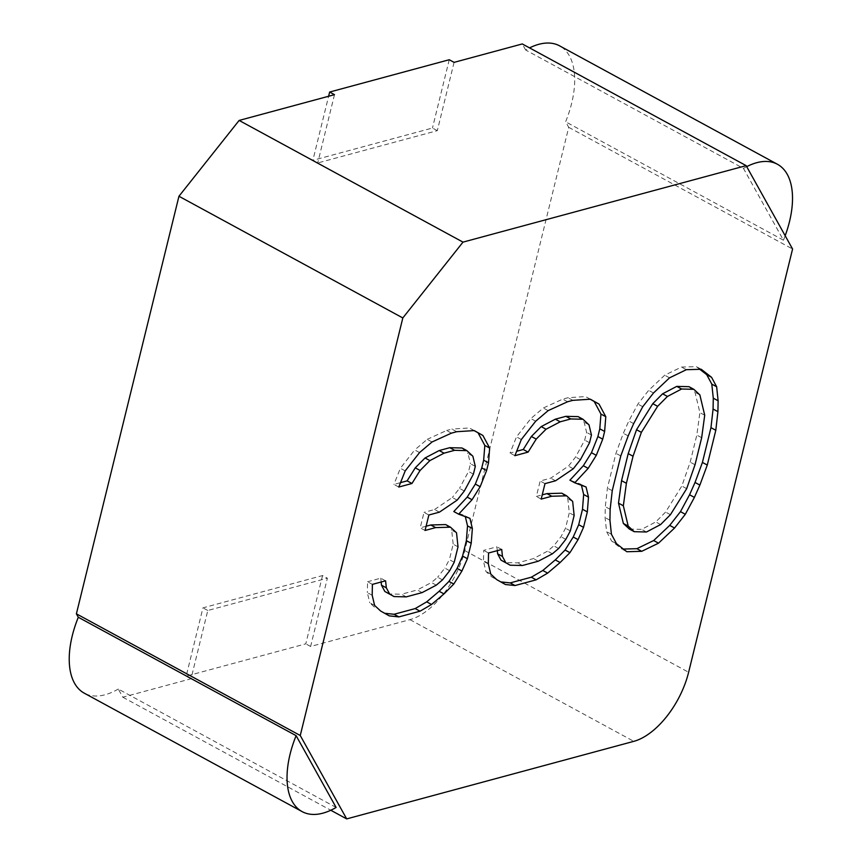 <?xml version="1.0" encoding="UTF-8"?>
<svg xmlns="http://www.w3.org/2000/svg" width="862" height="862" viewBox="0 0 862 862"><rect width="100%" height="100%" fill="white"/><g stroke="black" fill="none" stroke-linecap="round" stroke-linejoin="round"><path stroke-width="0.65" stroke-dasharray="4.31 3.23" d="M336.105 807.457L118.277 689.05L122.824 697.207L191.019 678.782L207.796 610.49L327.388 578.187L310.611 646.478L409.935 619.649A64.736 33.984 118.5 0 0 464.747 550.581L568.715 127.328L565.623 121.79A80.92 42.486 -61.5 0 0 559.632 45.869M785.174 235.725A80.92 42.486 -61.5 0 1 783.45 240.196L743.475 168.413L525.658 50.007A80.92 42.486 -61.5 0 1 529.548 47.895M525.658 50.007L522.286 43.94M454.08 62.366L437.314 130.658L317.712 162.961L312.874 160.332L328.616 96.253M334.488 94.669L317.712 162.961M118.277 689.05A80.92 42.486 -61.5 0 1 84.293 693.188M783.45 240.196L565.623 121.79M568.715 127.328L792.577 249.021M743.475 168.413A80.92 42.486 -61.5 0 1 746.707 166.635M122.824 697.207L330.782 810.248M437.314 130.658L432.465 128.029L312.874 160.332M449.242 59.737L432.465 128.029M322.55 575.557L305.773 643.849L186.181 676.153L202.947 607.861L322.55 575.557L327.388 578.187M310.611 646.478L305.773 643.849M207.796 610.49L202.947 607.861M191.019 678.782L186.181 676.153M389.301 615.888L384.667 613.281M380.638 611.018L384.452 613.259M374.614 605.426L369.776 602.797L375.8 608.389M372.19 595.254L367.341 592.625L369.776 602.797M372.395 584.382L367.557 581.742L367.341 592.625M385.594 580.816L380.756 578.187L367.557 581.742M381.155 582.012L380.756 578.187M406.293 596.87L401.455 594.241L389.204 593.94M422.121 592.593L417.283 589.964L401.455 594.241M436.269 585.169L431.431 582.529L417.283 589.964M442.497 579.878L437.659 577.238L431.431 582.529M449.673 570.719L444.835 568.09L437.659 577.238M454.209 562.283L449.371 559.643L444.835 568.09M458.013 546.82L453.175 544.191L449.371 559.643M456.526 532.791L451.688 530.152L453.175 544.191M445.665 524.57L451.688 530.152M425.063 530.464L420.225 527.835L426.097 526.24M428.867 515.002L424.018 512.373L420.225 527.835M439.415 512.157L434.577 509.517L424.018 512.373M457.151 500.143L452.313 497.514L434.577 509.517M464.327 490.995L459.489 488.366L452.313 497.514M473.41 474.111L468.562 471.482L459.489 488.366M475.307 466.385L470.469 463.745L468.562 471.482M472.872 456.213L468.034 453.584L470.469 463.745M462.01 447.992L468.034 453.584M398.761 487.052L393.923 484.422L400.518 482.645M405.205 470.889L400.356 468.249L393.923 484.422M419.557 452.572L414.719 449.942L400.356 468.249M432.013 441.99L427.175 439.361L414.719 449.942M451.429 433.144L446.591 430.504L427.175 439.361M456.709 431.711L451.871 429.082L446.591 430.504M474.24 430.591L469.402 427.961L451.871 429.082M474.089 430.601L469.402 427.961M469.93 518.342L465.092 515.713L453.8 511.543M465.318 516.64L465.092 515.713M497.288 550.646L496.878 546.81L483.69 550.376L483.474 561.259L485.909 571.431L491.933 577.012L500.79 581.915M561.798 493.193L567.821 498.786L569.297 512.815L565.504 528.277L560.968 536.714L553.792 545.872L547.564 551.163L533.416 558.598L517.577 562.875L505.337 562.574M578.143 416.626L584.167 422.208L586.591 432.379L584.695 440.105L575.622 456.989L568.446 466.148L550.71 478.151L540.151 481.007L536.358 496.458L542.23 494.874M590.222 399.225L585.535 396.585L568.004 397.716L562.724 399.138L543.297 407.995L530.841 418.576L516.489 436.883L510.056 453.056L516.65 451.268M581.451 485.274L581.225 484.347L569.922 480.177M699.825 369.313L696.377 366.641L681.497 367.061L664.71 375.196L648.666 390.357L637.902 404.084L628.829 420.968L623.334 433.284L615.953 453.315L607.408 488.097L605.307 506.705L605.092 517.588L606.579 531.617L611.643 541.067L621.998 549.094L623.398 549.062M688.997 386.682L695.02 392.264L699.879 412.607L696.819 435.073L690.182 462.129L681.842 486.028L665.593 512.06L655.777 521.93L641.63 529.365L629.379 529.063M505.423 584.522L500.585 581.893M496.771 579.652L491.933 577.012M490.747 574.06L485.909 571.431M488.323 563.888L483.474 561.259M488.528 553.005L483.69 550.376M501.727 549.45L496.878 546.81M522.426 565.504L517.577 562.875M538.254 561.227L533.416 558.598M552.402 553.792L547.564 551.163M558.63 548.501L553.792 545.872M565.806 539.353L560.968 536.714M570.342 530.906L565.504 528.277M574.146 515.454L569.297 512.815M572.659 501.415L567.821 498.786M541.196 499.098L536.358 496.458M544.989 483.636L540.151 481.007M555.548 480.78L550.71 478.151M573.284 468.777L568.446 466.148M580.46 459.618L575.622 456.989M589.533 442.745L584.695 440.105M591.44 435.008L586.591 432.379M589.005 424.847L584.167 422.208M514.894 455.686L510.056 453.056M521.327 439.512L516.489 436.883M535.69 421.206L530.841 418.576M548.146 410.624L543.297 407.995M567.562 401.767L562.724 399.138M572.842 400.345L568.004 397.716M590.373 399.214L585.535 396.585M586.063 486.976L581.225 484.347M620.791 455.944L615.953 453.315M612.246 490.726L607.408 488.097M628.182 435.913L623.334 433.284M633.667 423.608L628.829 420.968M642.74 406.724L637.902 404.084M653.504 392.986L648.666 390.357M669.548 377.836L664.71 375.196M686.335 369.69L681.497 367.061M701.226 369.281L696.377 366.641M626.836 551.734L621.998 549.094M616.492 543.696L611.643 541.067M611.417 534.246L606.579 531.617M609.94 520.217L605.092 517.588M610.145 509.334L605.307 506.705M646.468 531.994L641.63 529.365M660.615 524.559L655.777 521.93M670.431 514.7L665.593 512.06M686.68 488.657L681.842 486.028M695.02 464.758L690.182 462.129M701.668 437.713L696.819 435.073M704.717 415.236L699.879 412.607M699.858 394.904L695.02 392.264M409.935 619.649L633.807 741.342M464.747 550.581L688.619 672.274"/><path stroke-width="1.29" d="M529.548 47.895A80.92 42.486 -61.5 0 1 559.632 45.869L777.449 164.276A80.92 42.486 -61.5 0 1 785.174 235.725M76.395 613.819L300.256 735.512L346.686 818.9L633.807 741.342A64.736 33.984 118.5 0 0 688.619 672.274L792.577 249.021L746.147 165.644L522.286 43.94L454.08 62.366L449.242 59.737L329.65 92.04L334.488 94.669L239.13 120.432L178.951 196.256L76.395 613.819L78.302 617.257A80.92 42.486 -61.5 0 0 84.293 693.188L302.109 811.605A80.92 42.486 -61.5 0 1 296.119 735.663L336.105 807.457A80.92 42.486 -61.5 0 1 302.109 811.605M746.707 166.635A80.92 42.486 -61.5 0 1 777.449 164.276M296.119 735.663L78.302 617.257M330.782 810.248L346.686 818.9M178.951 196.256L402.823 317.949L300.256 735.512M239.13 120.432L463.002 242.125L402.823 317.949M746.147 165.644L463.002 242.125M328.616 96.253L329.65 92.04M453.8 584.037L461.924 571.021L467.409 558.716L471.212 543.254L472.365 528.514L469.93 518.342L458.638 514.183L472.042 499.734L480.166 486.718L486.599 470.544L488.506 462.819L489.659 448.068L482.903 435.461L474.24 430.591L456.709 431.711L451.429 433.144L432.013 441.99L419.557 452.572L405.205 470.889L398.761 487.052L411.961 483.496L420.085 470.469L429.901 460.599L444.049 453.175L454.608 450.32L466.859 450.621L472.872 456.213L475.307 466.385L473.41 474.111L464.327 490.995L457.151 500.143L439.415 512.157L428.867 515.002L425.063 530.464L435.622 527.609L450.514 527.199L456.526 532.791L458.013 546.82L454.209 562.283L449.673 570.719L442.497 579.878L436.269 585.169L422.121 592.593L406.293 596.87L394.042 596.569L389.71 594.133L386.338 587.83L385.594 580.816L372.395 584.382L372.19 595.254L374.614 605.426L380.638 611.018L389.301 615.888L398.901 616.901L420.02 611.201L431.528 604.488L443.984 593.907L453.8 584.037L448.962 581.408L457.086 568.392L462.571 556.076L466.364 540.625L467.527 525.874L465.318 516.64M569.933 552.671L578.057 539.644L583.542 527.339L587.334 511.888L588.498 497.137L586.063 486.976L574.771 482.806L588.175 468.368L596.299 455.341L602.732 439.178L604.628 431.442L605.792 416.702L599.025 404.095L590.373 399.214L572.842 400.345L567.562 401.767L548.146 410.624L535.69 421.206L521.327 439.512L514.894 455.686L528.094 452.119L536.218 439.103L546.034 429.233L560.181 421.809L570.741 418.954L582.981 419.255L589.005 424.847L591.44 435.008L589.533 442.745L580.46 459.618L573.284 468.777L555.548 480.78L544.989 483.636L541.196 499.098L551.755 496.243L566.636 495.833L572.659 501.415L574.146 515.454L570.342 530.906L565.806 539.353L558.63 548.501L552.402 553.792L538.254 561.227L522.426 565.504L510.175 565.203L505.843 562.767L502.46 556.464L501.727 549.45L488.528 553.005L488.323 563.888L490.747 574.06L496.771 579.652L505.423 584.522L515.034 585.535L536.153 579.835L547.661 573.111L560.117 562.541L569.933 552.671L565.084 550.042L573.219 537.015L578.704 524.71L582.496 509.259L583.66 494.508L581.451 485.274M620.791 455.944L612.246 490.726L610.145 509.334L609.94 520.217L611.417 534.246L616.492 543.696L626.836 551.734L641.727 551.314L658.514 543.179L674.558 528.018L685.322 514.28L694.395 497.396L699.879 485.09L707.271 465.06L715.805 430.278L717.917 411.67L718.121 400.787L716.645 386.758L711.57 377.308L701.226 369.281L686.335 369.69L669.548 377.836L653.504 392.986L642.74 406.724L633.667 423.608L628.182 435.913L620.791 455.944M633.042 456.246L641.371 432.347L657.631 406.304L667.447 396.445L681.594 389.01L693.835 389.312L699.858 394.904L704.717 415.236L701.668 437.713L695.02 464.758L686.68 488.657L670.431 514.7L660.615 524.559L646.468 531.994L634.227 531.692L628.204 526.1L623.345 505.768L626.394 483.291L633.042 456.246L628.204 453.617L636.533 429.718L652.782 403.675L662.609 393.805L676.745 386.381L688.997 386.682L693.835 389.312M461.924 571.021L457.086 568.392M443.984 593.907L439.146 591.278L448.962 581.408M431.528 604.488L426.69 601.859L439.146 591.278M420.02 611.201L415.182 608.572L426.69 601.859M398.901 616.901L394.063 614.272L415.182 608.572M384.667 613.281L394.063 614.272M386.338 587.83L381.489 585.201L381.155 582.012M389.71 594.133L384.872 591.504L381.489 585.201M394.042 596.569L384.872 591.504M450.514 527.199L445.665 524.57L430.784 524.98L435.622 527.609M426.097 526.24L430.784 524.98M466.859 450.621L462.01 447.992L449.77 447.69L454.608 450.32M444.049 453.175L439.211 450.546L449.77 447.69M429.901 460.599L425.063 457.97L439.211 450.546M420.085 470.469L415.247 467.84L425.063 457.97M411.961 483.496L407.123 480.856L415.247 467.84M400.518 482.645L407.123 480.856M482.903 435.461L474.089 430.601M489.659 448.068L484.821 445.438L478.054 432.832M488.506 462.819L483.657 460.189L484.821 445.438M486.599 470.544L481.761 467.915L483.657 460.189M480.166 486.718L475.328 484.088L481.761 467.915M472.042 499.734L467.204 497.105L475.328 484.088M458.638 514.183L453.8 511.543L467.204 497.105M472.365 528.514L467.527 525.874M471.212 543.254L466.364 540.625M467.409 558.716L462.571 556.076M500.79 581.915L510.196 582.906L531.304 577.206L542.812 570.482L555.268 559.901L565.084 550.042M510.175 565.203L501.005 560.128L497.622 553.824L497.288 550.646M542.23 494.874L546.917 493.614L561.798 493.193L566.636 495.833M516.65 451.268L523.256 449.49L531.38 436.474L541.196 426.604L555.343 419.18L565.892 416.324L578.143 416.626L582.981 419.255M574.771 482.806L569.922 480.177L583.326 465.739L591.461 452.712L597.894 436.549L599.79 428.813L600.954 414.072L594.187 401.466L590.222 399.225M623.398 549.062L636.878 548.685L653.665 540.539L669.709 525.389L680.474 511.651L689.557 494.766L695.041 482.461L702.422 462.431L710.967 427.649L713.079 409.041L713.283 398.158L711.796 384.129L706.732 374.668L699.825 369.313M634.227 531.692L629.379 529.063L623.366 523.471L618.496 503.139L621.556 480.662L628.204 453.617M578.057 539.644L573.219 537.015M560.117 562.541L555.268 559.901M547.661 573.111L542.812 570.482M536.153 579.835L531.304 577.206M515.034 585.535L510.196 582.906M502.46 556.464L497.622 553.824M505.843 562.767L501.005 560.128M551.755 496.243L546.917 493.614M570.741 418.954L565.892 416.324M560.181 421.809L555.343 419.18M546.034 429.233L541.196 426.604M536.218 439.103L531.38 436.474M528.094 452.119L523.256 449.49M599.025 404.095L594.187 401.466M605.792 416.702L600.954 414.072M604.628 431.442L599.79 428.813M602.732 439.178L597.894 436.549M596.299 455.341L591.461 452.712M588.175 468.368L583.326 465.739M588.498 497.137L583.66 494.508M587.334 511.888L582.496 509.259M583.542 527.339L578.704 524.71M711.57 377.308L706.732 374.668M716.645 386.758L711.796 384.129M718.121 400.787L713.283 398.158M717.917 411.67L713.079 409.041M715.805 430.278L710.967 427.649M707.271 465.06L702.422 462.431M699.879 485.09L695.041 482.461M694.395 497.396L689.557 494.766M685.322 514.28L680.474 511.651M674.558 528.018L669.709 525.389M658.514 543.179L653.665 540.539M641.727 551.314L636.878 548.685M641.371 432.347L636.533 429.718M626.394 483.291L621.556 480.662M623.345 505.768L618.496 503.139M628.204 526.1L623.366 523.471M681.594 389.01L676.745 386.381M667.447 396.445L662.609 393.805M657.631 406.304L652.782 403.675"/></g></svg>
